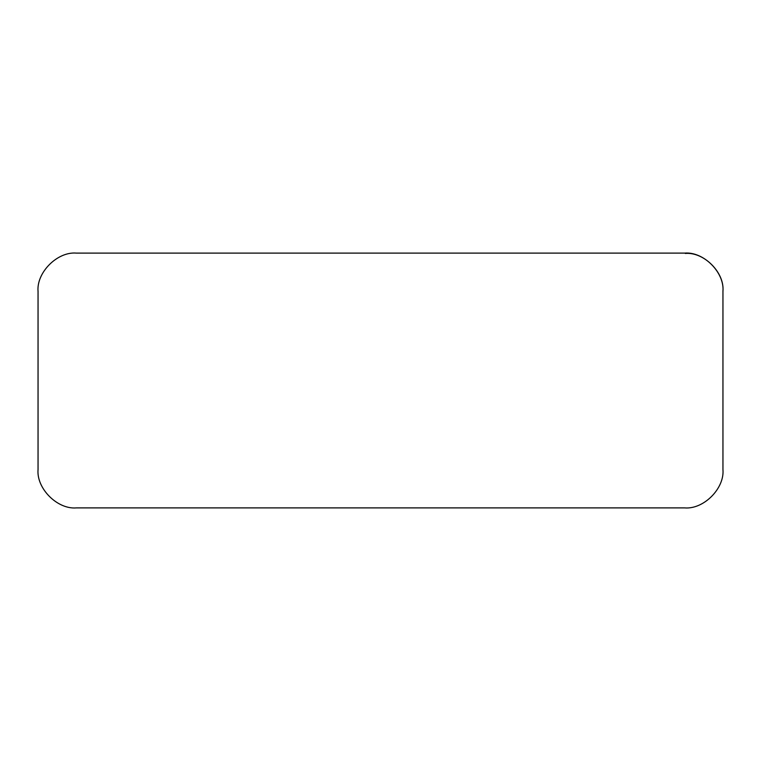 <?xml version="1.0" encoding="UTF-8"?>
<svg xmlns="http://www.w3.org/2000/svg" width="761" height="761" viewBox="0 0 761 761"><rect width="100%" height="100%" fill="white"/><g stroke="black" fill="none" stroke-linecap="round" stroke-linejoin="round"><path stroke-width="1.14" d="M722.95 463.03L722.95 469.537C724.662 488.514 703.573 509.604 684.596 507.891L76.404 507.891C57.427 509.604 36.338 488.514 38.05 469.537L38.05 291.463C36.338 272.486 57.427 251.396 76.404 253.109L684.596 253.109C703.573 251.396 724.662 272.486 722.95 291.463L722.95 469.537M38.05 463.03L38.05 469.537M38.05 291.121L38.05 462.688M685.28 253.451C703.915 251.767 724.634 272.486 722.95 291.121L722.95 462.583"/></g></svg>
